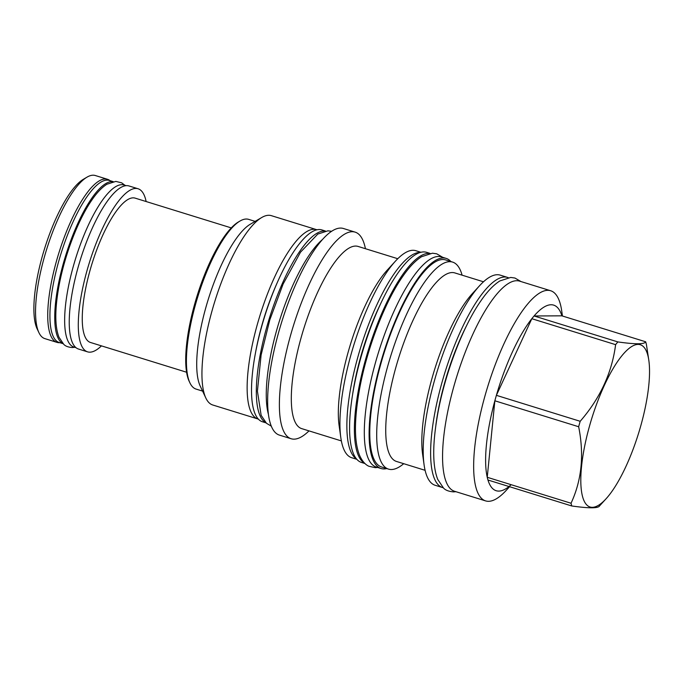 <?xml version="1.0" encoding="UTF-8"?>
<svg xmlns="http://www.w3.org/2000/svg" width="683" height="683" viewBox="0 0 683 683"><rect width="100%" height="100%" fill="white"/><g stroke="black" fill="none" stroke-linecap="round" stroke-linejoin="round"><path stroke-width="1.02" d="M266.054 422.879L262.434 421.761A100.418 29.019 -72.8 0 1 263.1 321.608A100.418 29.019 -72.8 0 1 319.209 229.531A100.418 29.019 107.2 0 1 321.847 229.915L325.458 231.033M265.832 422.666A100.418 29.019 -72.8 0 1 268.667 320.583A100.418 29.019 -72.8 0 1 324.024 231.025A100.418 29.019 107.2 0 1 325.159 231.093M322.496 239.511A100.358 29.01 107.2 0 0 276.581 330.538A100.358 29.01 -72.8 0 0 268.393 414.205M355.126 232.126L343.387 228.489A108.153 31.256 107.2 0 0 278.758 331.955A108.153 31.256 107.2 0 0 279.398 435.105L291.137 438.742A108.153 31.256 -72.8 0 1 290.497 335.592A108.153 31.256 107.2 0 1 355.126 232.126A108.153 31.256 107.2 0 1 365.431 248.706M309.006 430.888A108.153 31.256 -72.8 0 1 291.137 438.742M341.355 440.911L301.673 428.617A95.364 27.559 -72.8 0 1 301.109 337.667A95.364 27.559 107.2 0 1 358.097 246.435L397.779 258.72M395.448 261.137L387.184 270.178A95.364 27.559 107.2 0 0 348.134 352.223A95.364 27.559 -72.8 0 0 339.101 425.475L340.808 437.598A108.358 31.316 -72.8 0 1 351.071 354.366A108.358 31.316 107.2 0 1 395.448 261.137A108.358 31.316 107.2 0 1 415.827 250.704L420.916 252.283M356.808 459.3L351.719 457.73A108.358 31.316 -72.8 0 1 340.808 437.598M420.318 252.445A108.358 31.316 107.2 0 0 358.003 356.517A108.358 31.316 -72.8 0 0 356.398 458.831M380.525 303.995A99.095 28.643 107.2 0 0 360.803 356.5A99.095 28.643 -72.8 0 0 352.71 393.809M376.265 467.035A109.989 31.794 -72.8 0 1 376.99 357.337A109.989 31.794 -72.8 0 1 438.452 256.475A109.989 31.794 107.2 0 1 441.338 256.893L446.153 258.387A109.989 31.794 107.2 0 0 443.267 257.969A109.989 31.794 -72.8 0 0 381.797 358.823A109.989 31.794 -72.8 0 0 381.071 468.521L376.265 467.035M386.766 468.581A109.989 31.794 107.2 0 1 383.957 468.948A109.989 31.794 -72.8 0 1 381.071 468.521M450.882 261.555A109.989 31.794 107.2 0 0 446.153 258.387M452.598 262.093L445.666 259.941A108.358 31.316 107.2 0 0 380.909 363.612A108.358 31.316 107.2 0 0 381.558 466.967L388.49 469.11A108.358 31.316 -72.8 0 1 387.842 365.755A108.358 31.316 107.2 0 1 452.598 262.093A108.358 31.316 107.2 0 1 462.092 275.172M403.713 463.689A108.358 31.316 -72.8 0 1 388.49 469.11M425.099 470.314L396.464 461.443A98.676 28.524 -72.8 0 1 395.875 367.326A98.676 28.524 107.2 0 1 454.844 272.927L483.479 281.789M479.56 285.733L472.371 293.596A98.676 28.524 107.2 0 0 431.955 378.502A98.676 28.524 -72.8 0 0 422.606 454.289L424.092 464.85A109.989 31.794 -72.8 0 1 434.516 380.363A109.989 31.794 107.2 0 1 479.56 285.733A109.989 31.794 107.2 0 1 500.246 275.138L507.657 277.435A109.989 31.794 107.2 0 0 441.927 382.659A109.989 31.794 -72.8 0 0 442.584 487.568A109.989 31.794 -72.8 0 0 443.182 487.739M442.584 487.568L435.165 485.28A109.989 31.794 -72.8 0 1 424.092 464.85M508.246 277.639A109.989 31.794 107.2 0 0 507.657 277.435M466.762 325.304A100.734 29.113 107.2 0 0 444.718 382.642A100.734 29.113 -72.8 0 0 435.899 424.963M485.604 500.895L454.519 491.265A109.989 31.794 -72.8 0 1 455.245 381.566A109.989 31.794 -72.8 0 1 516.707 280.713A109.989 31.794 107.2 0 1 519.592 281.131L550.686 290.753A109.989 31.794 107.2 0 0 484.956 395.986A109.989 31.794 -72.8 0 0 485.604 500.895A109.989 31.794 -72.8 0 0 506.291 490.3L509.578 486.706M562.442 316.007L561.759 311.183A109.989 31.794 107.2 0 0 550.686 290.753M511.157 484.699A97.148 28.08 107.2 0 1 487.961 480.012A97.148 28.08 -72.8 0 1 487.244 477.289A97.148 28.08 107.2 0 1 494.851 400.793A97.148 28.08 -72.8 0 1 495.61 398.061A97.148 28.08 107.2 0 1 496.387 395.337L580.183 421.291A97.148 28.08 107.2 0 0 579.406 424.015A97.148 28.08 107.2 0 0 578.655 426.738C584.272 454.767 581.737 480.269 571.039 503.243A97.148 28.08 107.2 0 0 571.756 505.966C589.19 508.442 598.462 508.4 599.58 505.83M578.655 426.738L494.851 400.793L487.244 477.289L571.039 503.243M648.85 360.513A84.94 24.554 107.2 0 0 624.142 353.111A84.94 24.554 107.2 0 0 589.531 425.996A84.94 24.554 107.2 0 0 606.017 498.829A84.94 24.554 107.2 0 0 640.799 425.748A84.94 24.554 107.2 0 0 648.85 360.513L646.408 344.514A97.148 28.08 107.2 0 0 645.683 341.79C644.573 344.36 635.301 344.403 617.867 341.918A97.148 28.08 107.2 0 0 615.614 344.659C611.959 372.73 600.152 398.274 580.183 421.291M645.683 341.79L561.887 315.836A97.148 28.08 107.2 0 0 534.072 315.973A97.148 28.08 107.2 0 0 531.818 318.705A97.148 28.08 107.2 0 0 496.387 395.337L531.818 318.705L615.614 344.659M561.887 315.836L534.072 315.973L617.867 341.918M487.961 480.012L571.756 505.966M277.025 283.172A93.622 27.064 107.2 0 0 261.862 325.347A93.622 27.064 107.2 0 0 255.553 352.496M258.336 419.097A99.095 28.643 -72.8 0 1 257.918 418.978A99.095 28.643 -72.8 0 1 257.32 324.459A99.095 28.643 107.2 0 1 316.545 229.65A99.095 28.643 107.2 0 1 316.963 229.795M316.545 229.65L271.356 215.657A99.095 28.643 107.2 0 0 261.726 217.518A99.095 28.643 107.2 0 0 212.131 310.466A99.095 28.643 -72.8 0 0 205.831 398.01A99.095 28.643 -72.8 0 0 212.729 404.985L257.918 418.978M205.831 398.01L200.196 386.023A88.833 25.672 -72.8 0 1 205.848 307.546A88.833 25.672 107.2 0 1 250.302 224.22L261.726 217.518M255.143 221.386L248.638 219.363A88.833 25.672 107.2 0 0 240.006 221.036A88.833 25.672 107.2 0 0 195.551 304.353A88.833 25.672 107.2 0 0 189.9 382.83A88.833 25.672 107.2 0 0 196.081 389.088L202.586 391.103M240.006 221.036L238.478 221.924A87.467 25.28 107.2 0 0 194.706 303.961A87.467 25.28 107.2 0 0 189.148 381.234L189.9 382.83M231.281 227.9L135.166 198.138A75.548 21.839 107.2 0 0 133.185 197.848A75.548 21.839 -72.8 0 0 90.967 267.13A75.548 21.839 -72.8 0 0 90.472 342.473L186.587 372.235M101.443 345.871A85.366 24.673 -72.8 0 1 89.806 352.172A85.366 24.673 -72.8 0 1 87.569 351.847A85.366 24.673 -72.8 0 1 88.133 266.712A85.366 24.673 -72.8 0 1 135.832 188.44A85.366 24.673 -72.8 0 1 138.068 188.764A85.366 24.673 -72.8 0 1 146.136 201.536M87.569 351.847L78.519 349.047A85.366 24.673 -72.8 0 1 79.083 263.911A85.366 24.673 -72.8 0 1 126.782 185.631A85.366 24.673 -72.8 0 1 129.027 185.964L138.068 188.764M76.009 347.69L73.866 347.024A84.812 24.511 -72.8 0 1 74.43 262.443A84.812 24.511 -72.8 0 1 121.822 184.675A84.812 24.511 107.2 0 1 124.05 184.999L126.184 185.656M113.088 181.687A84.812 24.511 107.2 0 0 111.91 181.601A84.812 24.511 -72.8 0 0 65.047 257.602A84.812 24.511 -72.8 0 0 62.964 343.566M113.258 181.661L109.323 180.44A84.812 24.511 107.2 0 0 107.094 180.116A84.812 24.511 -72.8 0 0 59.703 257.884A84.812 24.511 -72.8 0 0 59.139 342.465L63.075 343.686M110.023 180.654A85.366 24.673 107.2 0 0 107.513 179.296A85.366 24.673 107.2 0 0 105.267 178.972A85.366 24.673 -72.8 0 0 57.568 257.252A85.366 24.673 -72.8 0 0 57.005 342.379A85.366 24.673 -72.8 0 0 59.25 342.712A85.366 24.673 107.2 0 0 59.848 342.687M107.513 179.296L95.338 175.531A85.366 24.673 107.2 0 0 93.093 175.207A85.366 24.673 -72.8 0 0 87.04 177.128A85.366 24.673 -72.8 0 0 46.512 249.773A85.366 24.673 -72.8 0 0 38.897 332.604A85.366 24.673 -72.8 0 0 44.83 338.614L57.005 342.379M38.897 332.604L37.104 328.796A82.097 23.726 -72.8 0 1 44.429 249.124A82.097 23.726 -72.8 0 1 83.411 179.262L87.04 177.128M429.65 253.461A109.989 31.794 107.2 0 0 428.54 253.402A109.989 31.794 -72.8 0 0 367.966 351.275A109.989 31.794 -72.8 0 0 364.679 463.262M430.034 253.393L426.61 252.334A109.989 31.794 107.2 0 0 423.725 251.916A109.989 31.794 -72.8 0 0 362.263 352.778A109.989 31.794 -72.8 0 0 361.538 462.476L364.961 463.535M606.017 498.829L599.35 506.12M271.288 426.141L266.498 423.298L261.145 415.332L257.414 391.146L261.111 355.015L269.785 319.917L283.112 284.043L300.486 252.215L317.808 234.073L327.917 230.82L331.622 231.298M377.648 467.462L375.257 467.659L368.982 466.284C367.147 465.593 362.912 462.989 359.54 455.262C354.11 441.73 354.11 419.738 359.523 389.276C366.839 348.962 384.691 302.134 402.714 276.487C409.049 267.266 415.341 260.667 421.607 256.697L432.433 253.205L436.702 253.803L442.721 257.32M455.903 491.7L453.512 491.888C448.74 491.461 445.418 490.189 443.532 488.063L437.794 479.5C432.365 465.968 432.365 443.976 437.777 413.514C445.094 373.191 462.946 326.372 480.969 300.716C487.303 291.496 493.596 284.905 499.862 280.935L510.688 277.435L514.956 278.041L520.975 281.558M74.746 347.297L72.202 347.553C68.146 347.186 65.32 346.102 63.732 344.309L59.02 337.308C54.777 326.585 54.742 309.561 58.934 286.245C64.475 255.732 77.845 220.396 91.548 200.503C96.602 192.973 101.716 187.552 106.872 184.256L115.803 181.405L121.668 182.831L124.921 185.272"/></g></svg>
